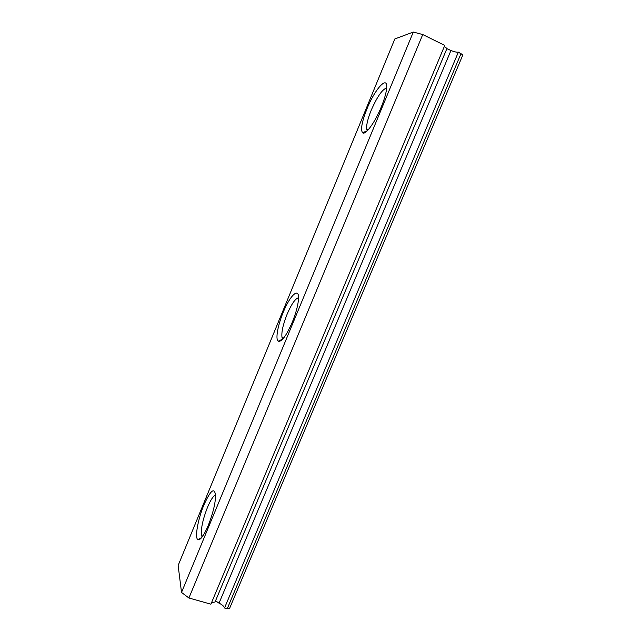<?xml version="1.0" encoding="UTF-8"?>
<svg xmlns="http://www.w3.org/2000/svg" width="641" height="641" viewBox="0 0 641 641"><rect width="100%" height="100%" fill="white"/><g stroke="black" fill="none" stroke-linecap="round" stroke-linejoin="round"><path stroke-width="0.96" d="M446.881 48.668L450.943 50.511L219.03 603.173C222.131 604.615 223.957 606.226 224.51 608.005L458.363 52.137L462.85 54.926L229.55 608.493L227.218 608.766L224.51 608.005M215.128 601.811L216.85 601.691L219.03 603.173M367.413 130.652L366.724 129.194C366.211 125.299 367.694 119.002 371.187 110.3C377.188 96.687 382.34 89.251 386.659 88.001M366.948 108.922C374.857 89.003 388.069 74.46 386.643 88.234C386.17 93.113 384.368 99.403 381.235 107.095C374.881 122.719 365.21 135.7 362.534 132.711C360.45 129.602 361.917 121.67 366.948 108.922M283.186 312.391C289.988 295.365 299.275 286.583 298.522 298.794C298.105 305.116 296.014 312.952 292.256 322.287C286.231 335.924 281.543 342.23 278.194 341.204C275.285 339.305 277.809 325.243 283.186 312.391M282.841 338.993L282.008 337.406C281.303 332.358 282.993 324.658 287.072 314.314C291.535 303.962 295.365 298.45 298.546 297.769M203.862 505.084C210.729 489.884 214.647 486.84 215.608 495.95C215.248 504.098 212.796 513.93 208.261 525.436C203.854 535.644 200.417 540.395 197.949 539.674C194.527 538.2 197.893 519.25 203.862 505.084M202.187 536.934L201.546 535.668C200.697 529.274 202.652 519.883 207.428 507.48C210.617 499.948 213.341 495.813 215.6 495.068M188.911 597.997L422.74 34.55L444.766 45.423L210.913 604.183L188.911 597.997L181.523 592.428L178.142 565.474L394.832 38.949L413.301 32.05L181.523 592.428M422.74 34.55L413.301 32.05M444.365 46.376L446.937 48.532L215.031 602.043L211.61 602.524M450.943 50.511C454.373 51.849 456.849 52.394 458.363 52.137M227.218 608.766L461.071 53.475M201.546 535.668L202.82 536.052M201.675 537.591L197.949 539.674M282.008 337.406L283.659 338.023M282.753 339.089L278.194 341.204M367.253 130.812L362.534 132.711M366.724 129.194L368.174 129.851"/></g></svg>
